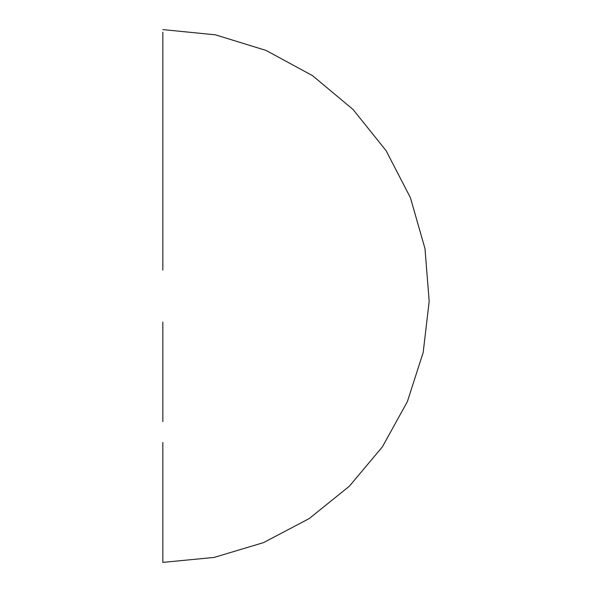 <?xml version="1.0" encoding="UTF-8"?>
<svg xmlns="http://www.w3.org/2000/svg" width="592" height="592" viewBox="0 0 592 592"><rect width="100%" height="100%" fill="white"/><g stroke="black" fill="none" stroke-linecap="round" stroke-linejoin="round"><path stroke-width="0.89" d="M162.83 420.327L162.83 323.565M162.83 322.115L162.83 397.95L162.83 322.115M162.83 421.578L162.83 397.95M162.83 29.6L215.399 34.824L266.015 50.409L312.517 75.635L353.069 109.505L386.125 150.723L410.419 197.721L424.989 248.633L429.17 301.298L423.184 352.469L407.377 401.62L382.447 446.782L349.324 486.247L309.209 518.577L263.566 542.605L214.112 557.427L162.83 562.4L162.83 550.93M162.83 49.876L162.83 269.885M162.83 442.527L162.83 559.736M162.83 528.597L162.83 515.292M162.83 171.673L162.83 270.152M162.83 67.599L162.83 149.473M162.83 32.264L162.83 63.403"/></g></svg>
